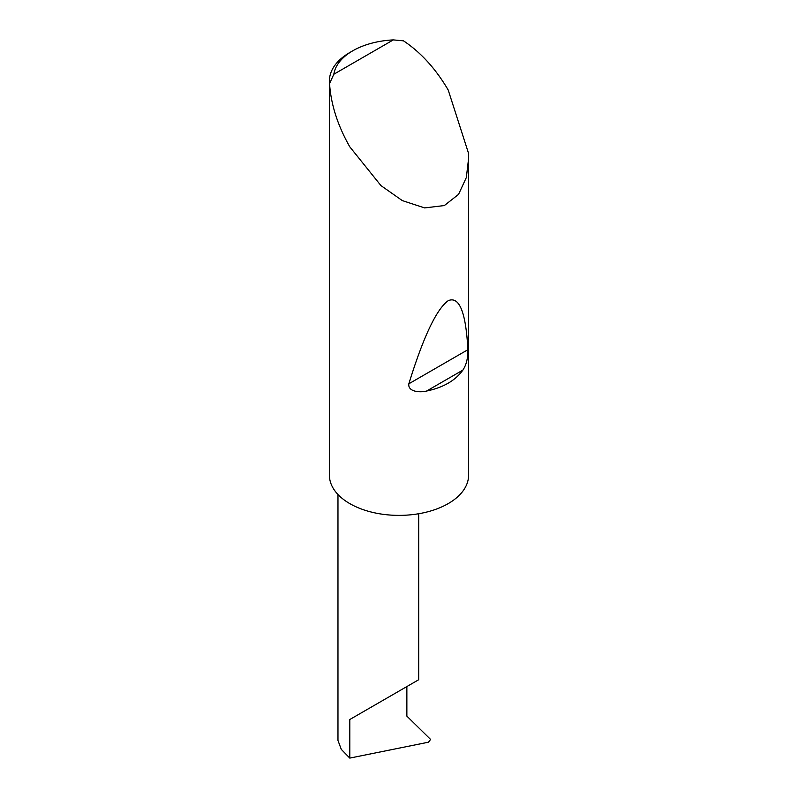 <?xml version="1.0" encoding="UTF-8"?>
<svg xmlns="http://www.w3.org/2000/svg" width="798" height="798" viewBox="0 0 798 798"><rect width="100%" height="100%" fill="white"/><g stroke="black" fill="none" stroke-linecap="round" stroke-linejoin="round"><path stroke-width="1.2" d="M337.973 494.521L337.973 740.444L341.295 749.382L349.793 758.1L428.496 742.19L430.591 739.437L406.87 716.125L406.87 686.559L418.691 679.736L418.691 513.742M406.87 686.559C416.366 681.083 427.608 674.589 406.87 686.559L349.793 719.517L406.87 686.559M462.87 370.102C455.369 380.566 443.289 387.549 426.621 391.03C419.997 392.726 407.688 391.898 408.845 383.788C423.379 336.826 436.496 309.125 448.207 300.686C459.349 295.928 465.912 312.267 467.887 349.704C468.007 358.132 466.331 364.935 462.87 370.102L426.621 391.03M333.843 74.234L393.304 39.9L403.489 40.838C420.845 52.399 435.748 68.798 448.207 90.014L468.416 152.957L468.586 158.603L466.341 177.525L458.551 194.373L444.336 205.555L424.636 207.919L402.312 200.597L380.945 185.595L349.793 146.832C337.644 125.436 330.901 104.329 329.564 83.521A69.586 40.169 180 0 1 329.414 80.927A69.586 40.169 180 0 1 349.793 52.518L352.746 50.813A65.406 37.765 0 0 0 333.843 74.234L329.564 83.521M468.586 158.603L468.586 475.219A69.586 40.169 180 0 1 425.623 512.326A69.586 40.169 180 0 1 349.803 503.618M349.793 503.618A69.586 40.169 180 0 1 329.414 475.219L329.414 80.927M393.304 39.9A65.406 37.765 0 0 0 352.746 50.813M349.793 758.1L349.793 719.517M467.887 349.704L408.845 383.788"/></g></svg>
